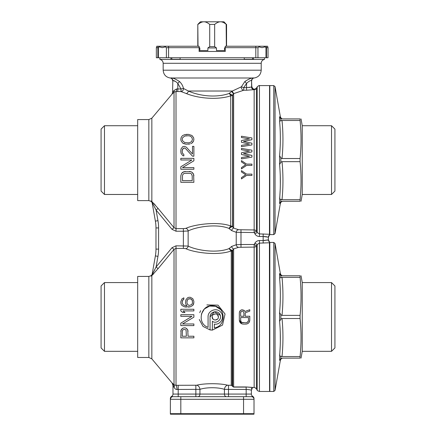 <?xml version="1.0" encoding="UTF-8"?>
<svg xmlns="http://www.w3.org/2000/svg" width="436" height="436" viewBox="0 0 436 436"><rect width="100%" height="100%" fill="white"/><g stroke="black" fill="none" stroke-linecap="round" stroke-linejoin="round"><path stroke-width="0.65" d="M214.654 46.636L209.711 46.636L209.711 24.416L214.654 24.416L214.654 46.636L216.474 47.944L207.896 47.944L207.896 50.554L199.835 50.554L199.835 47.944L199.29 47.589M209.711 24.416C207.514 22.623 205.563 21.751 203.863 21.8L220.502 21.8C218.774 21.762 216.823 22.634 214.654 24.416M198.064 24.378L198.02 24.416C200.189 22.634 202.135 21.762 203.863 21.8L200.418 21.8L197.802 24.416L198.02 46.243M220.502 21.8L223.946 21.8L226.349 24.416C224.148 22.623 222.202 21.751 220.502 21.8L220.987 21.822M222.229 22.051L222.643 22.182M226.142 24.253L226.349 46.243M199.11 47.464L199.835 47.944L199.11 47.944L199.11 51.47L225.254 51.47L225.254 47.944L224.529 47.944L225.254 47.464L224.529 47.944L224.529 50.554L216.474 50.554L216.474 47.944M207.896 47.944L209.711 46.636M156.344 47.682L157.87 47.682L157.87 57.748L156.344 57.748L156.344 47.682L156.775 46.243L199.11 46.243L199.11 51.47L225.254 51.47L225.254 46.243L267.59 46.243L268.02 47.682L268.02 57.748L265.987 57.748L265.987 47.682L268.02 47.682M157.87 57.748L257.965 57.748L257.965 47.682L259.049 46.886L262.096 47.682L265.028 46.87L265.987 47.682M162.514 46.243L166.171 46.243M158.377 57.748L158.377 47.682L159.342 46.87L162.274 47.682L165.315 46.886L166.399 47.682L168.558 47.682L168.558 57.748M166.399 57.748L166.399 47.682M163.168 70.196L261.202 70.196L261.202 63.285L163.168 63.285L163.168 70.196C163.527 74.6 165.882 77.199 170.225 78L170.563 78.006C172.291 77.597 175.283 78.774 179.528 81.543L177.806 83.44L177.806 88.966L176.613 88.939L181.005 88.966L177.806 83.44C175.686 81.314 174.024 80.371 172.814 80.611L172.58 92.568L173.942 90.519L176.613 88.939A2.616 0.594 91.9 0 1 176.019 91.522L181.011 91.555L181.011 88.966M173.91 90.574L173.065 91.903M172.836 80.611L175.534 81.412M256.902 232.088L256.423 231.249A2.616 2.589 -0 0 0 254.161 229.957L254.161 89.647A2.616 2.611 180 0 0 256.423 88.339L256.668 87.827L256.423 88.339A2.616 2.273 26.8 0 1 253.698 89.282A2.616 2.273 26.8 0 1 251.627 87.037C251.403 88.268 252.248 89.14 254.161 89.647L246.563 90.236L246.563 87.647L251.627 87.037L251.55 80.611C250.368 80.36 248.7 81.303 246.563 83.44L243.735 87.647L241.386 86.802C240.519 87.418 242.716 90.895 243.729 90.236L243.735 87.647L246.563 87.647L246.563 83.44L244.836 81.543C249.114 78.763 252.101 77.586 253.801 78.006A2.616 2.496 -93.3 0 0 251.55 80.611L251.79 86.519A2.616 2.611 0 0 0 256.668 87.827L256.668 87.778C255.714 88.9 253.256 90.857 251.79 86.47M218.387 316.95C218.594 312.955 211.972 312.961 212.185 316.95C211.972 320.94 218.6 320.94 218.387 316.95L217.493 314.77M213.084 314.759L215.286 313.849M217.482 319.136L215.286 320.051M213.073 319.125L212.185 316.95M208.07 316.95L208.07 327.349C196.189 323.392 200.871 304.006 213.193 305.816C225.679 306.274 226.72 326.177 214.349 327.921L214.349 324.101C220.627 325.289 225.199 316.776 220.709 312.192C216.746 307.146 207.716 310.563 208.07 316.95C207.716 310.563 216.746 307.14 220.709 312.192C225.199 316.776 220.627 325.289 214.349 324.101M220.518 309.5L215.52 306.285L209.596 306.077L204.397 308.939L201.378 314.094M220.24 315.288L214.419 311.795L210.054 316.95C209.732 311.745 217.678 309.691 219.902 314.498C222.638 319.021 216.496 324.466 212.359 321.283L212.359 330.112L210.054 329.938L203.034 326.411L199.29 319.506M210.054 316.95L210.054 329.938M199.732 312.672L200.615 310.666M206.877 304.917L218 305.14L224.987 313.904M225.031 314.078L222.518 325.098L212.359 330.112M189.992 298.649L190.826 298.922L188.319 298.922L187.208 300.284L186.93 303.009L187.763 304.639L189.153 305.456L191.66 304.639L192.494 303.009L192.216 300.284L192.494 301.102M189.153 298.649L187.763 299.467L186.93 301.102M191.66 299.467L192.216 300.284L190.826 298.922L191.66 299.467M185.54 302.737L185.818 304.094L185.54 302.737L185.818 300.012L187.485 297.832L188.875 297.287L190.27 297.287L192.772 298.649L193.884 301.374L193.606 304.094L192.772 305.456L190.27 306.819L184.428 306.819L186.374 307.091M186.93 305.729L185.818 304.094L186.93 305.729L184.706 305.456L183.038 304.639L182.204 303.009L182.482 300.557L182.204 301.374M183.038 299.739L182.482 300.557L183.872 299.194L183.038 299.739M180.815 302.737L181.093 304.094L180.815 301.647L181.926 298.922L183.872 297.832L183.872 299.194M181.093 304.094L181.926 305.456L184.428 306.819L181.926 305.456L181.093 304.094M193.884 302.737L192.772 305.456L190.27 306.819L188.319 307.091M188.875 297.287L190.27 297.287M183.038 310.906L193.884 310.906L193.884 309.271L180.815 309.271L180.815 310.906L182.76 312.536L184.984 312.536L183.038 310.906M180.815 310.906L182.76 312.536M180.815 325.61L193.884 325.61L193.884 323.975L182.482 323.975L193.884 317.168L193.884 314.716L180.815 314.716L180.815 316.351L191.938 316.351L180.815 323.158L180.815 325.61M180.815 314.716L193.884 314.716M191.938 316.351L180.815 323.158M186.096 330.237L186.374 336.232L182.204 336.232L182.482 330.237L183.872 329.42L185.54 329.692L186.096 330.237M180.815 331.327L181.093 329.965L181.926 328.875L183.038 328.063L184.984 327.79L183.038 328.063L181.093 329.965L180.815 337.862L193.884 337.862L193.884 336.232L188.041 336.232L187.763 329.965L188.041 331.327M186.93 328.875L187.763 329.965L185.818 328.063L186.93 328.875M184.984 327.79L185.818 328.063L184.984 327.79M186.374 135.749L184.706 136.021L188.319 135.749L189.992 136.021L191.66 137.111L192.494 139.291L191.66 141.466L189.992 142.556L188.319 142.828L184.706 142.556L182.482 140.648L182.204 139.291L182.482 137.929L182.204 139.291M188.319 135.749L189.992 136.021L191.66 137.111L192.494 139.291M184.706 136.021L182.482 137.929L184.706 136.021M186.096 134.386L188.597 134.386L184.706 134.659L182.76 135.476L181.926 136.294L181.093 137.656L180.815 139.291L181.093 140.921L182.76 143.101L183.872 143.646L186.096 144.191L189.992 143.918L188.597 144.191M190.826 143.646L191.938 143.101L190.826 143.646M192.772 142.283L191.938 143.101L193.606 140.921L192.772 142.283M193.884 139.291L193.606 140.921L193.884 139.291L193.606 137.656L191.938 135.476L188.597 134.386M180.815 139.291L181.093 140.921L182.76 143.101L186.096 144.191M184.428 148.006L185.54 148.545L184.428 148.006L183.038 148.545L182.204 150.725L182.482 153.178L183.872 154.54L183.872 155.903L182.76 155.63L183.872 155.903M192.494 156.175L185.54 148.545L192.494 156.175L193.884 156.175L193.884 146.371L192.494 146.371L192.494 153.995L186.374 147.188L184.428 146.371L182.76 146.643L181.093 148.818L180.815 150.453L181.093 153.45L182.76 155.63L181.093 153.45L180.815 151.543M183.872 148.006L182.482 149.363L182.204 150.725M191.938 159.985L180.815 159.985L180.815 158.35L193.884 158.35L193.884 160.802L182.482 167.609L193.884 167.609L193.884 169.244L180.815 169.244L180.815 166.792L191.938 159.985L180.815 166.792M192.216 175.779L192.216 180.684L182.482 180.684L182.482 175.779L182.76 174.689L184.15 173.326L190.548 173.326L191.382 173.871L192.216 175.779M189.431 171.424L190.826 171.697L183.872 171.697L181.649 173.326L180.815 175.779L180.815 182.313L193.884 182.313L193.606 174.416L193.884 175.779M193.05 173.326L193.606 174.416L191.938 172.242L193.05 173.326M190.826 171.697L191.938 172.242L190.826 171.697M185.262 171.424L182.76 172.242L181.649 173.326L180.815 175.779M241.462 137.525L249.474 138.833L241.462 137.525L241.462 136.217L251.921 137.961L251.921 139.705L243.468 141.444L251.921 143.188L251.921 144.932L241.462 146.676L241.462 145.368L249.474 144.06L241.462 142.316L249.474 144.06M249.474 138.833L241.462 140.572L241.462 142.316M251.921 144.932L241.462 146.676M251.921 139.705L243.468 141.444M251.921 151.902L243.468 153.646L251.921 151.902L251.921 150.158L241.462 148.42L241.462 149.722L249.474 151.03L241.462 152.774L241.462 154.518L249.474 156.262L241.462 157.565L241.462 158.873L251.921 157.129L241.462 158.873M243.468 153.646L251.921 155.39L251.921 157.129M241.462 149.722L249.474 151.03M241.462 154.518L249.474 156.262M246.58 165.407L251.921 165.407L251.921 164.105L246.58 164.105L241.462 160.617L241.462 161.925L245.691 164.759L241.462 167.588L241.462 168.895L246.58 165.407M241.462 160.617L246.58 164.105M245.691 164.759L241.462 167.588M246.58 175.43L251.921 175.43L251.921 174.122L246.58 174.122L241.462 170.64L241.462 171.948L245.691 174.776L241.462 177.61L241.462 178.918L246.58 175.43M241.462 170.64L246.58 174.122M245.691 174.776L241.462 177.61M178.853 396.684L172.972 396.684L171.664 396.335L172.972 396.684L178.199 396.684L178.199 394.068L199.939 394.068L199.939 389.353A4.18 3.237 -102.1 0 0 196.674 385.228C203.934 383.222 220.414 383.211 227.696 385.228A4.18 3.237 -77.9 0 0 224.426 389.353C218.104 387.19 206.261 387.19 199.939 389.353L176.989 389.462L178.199 389.419L178.199 385.293L176.019 385.331A4.18 0.97 -92.2 0 1 176.989 389.462C176.024 389.642 175.059 388.983 174.095 387.479L173.332 386.078L172.972 386.176L172.972 394.068L172.972 386.176A4.18 4.18 180 0 0 172.035 382.884L173.016 385.62M154.889 207.612L156.077 210.043L157.957 220.676A41.829 41.829 0 0 1 158.59 227.935L158.59 249.109A41.829 41.829 0 0 1 157.957 256.368L156.083 266.995L158.083 268.636L151.842 275.557A2.616 2.316 -129 0 0 152.278 274.331L156.083 266.995L172.013 247.708L176.019 245.822L188.139 246.062A2.616 2.354 -69.6 0 1 185.758 248.64C193.295 252.346 217.084 256.096 230.998 251.022L231.5 250.667L229.036 248.613L231.249 251.24A1.308 1.237 180 0 0 232.175 250.874L231.5 250.667M238.606 229.723L233.636 228.121A2.616 1.891 -73.1 0 0 231.707 230.639L236.23 232.306A2.616 2.354 -69.9 0 1 238.606 229.723L254.161 229.957L254.161 232.541L236.23 232.306L236.23 244.738L231.707 246.405L229.036 248.613C216.142 253.757 195.633 249.992 188.139 246.062L188.139 230.982L183.376 231.222L183.376 228.633L185.758 228.404C193.213 224.758 216.763 220.948 230.709 225.946L229.036 228.426C216.136 223.287 195.601 227.063 188.139 230.982A2.616 2.354 69.6 0 0 185.758 228.404M232.715 226.878L232.557 226.671A2.616 1.172 -37.1 0 0 229.036 228.426L229.183 228.638A2.616 1.183 -37.1 0 1 232.715 226.878L233.636 228.121L233.636 93.631L232.557 95.146A2.616 2.425 0 0 1 230.709 95.855C216.796 100.389 197.334 98.138 186.286 93.533L181.011 91.555C182.679 91.244 183.491 90.208 183.436 88.454L188.357 91.02C199.257 95.931 216.022 98.095 229.227 93.435A2.616 0.986 -143.6 0 0 232.557 95.146L232.557 226.671A2.616 2.485 -0 0 0 230.709 225.946L230.709 95.855L229.369 93.217A2.616 0.997 -143.6 0 0 232.715 94.934L232.715 226.878M331.524 282.572L334.924 285.972L334.924 347.928L331.524 351.329L331.524 282.572L302.246 282.572L301.047 275.775M331.524 351.329L302.246 351.329L302.246 282.572M300.077 356.555L282.021 356.555C283.253 343.879 283.253 331.197 282.021 318.52L300.077 318.52C301.358 331.197 301.358 343.879 300.077 356.555L300.077 358.125C301.358 358.125 301.358 358.125 300.077 358.125C301.358 358.125 301.358 358.125 300.077 358.125L282.348 358.125M282.021 356.555L279.585 355.918C280.61 344.375 280.61 332.853 279.585 321.359L279.585 312.541C280.61 301.047 280.61 289.526 279.585 277.983L279.585 273.574L280.577 275.301M282.021 318.52L280.871 319.13L279.585 321.359M279.776 360.316L280.871 358.408L282.937 358.125C281.847 358.06 280.991 358.779 280.364 360.283L275.056 390.378L275.056 243.522L280.364 273.617C280.964 275.105 281.825 275.83 282.937 275.775L300.077 275.775C301.358 275.775 301.358 275.775 300.077 275.775C301.358 275.775 301.358 275.775 300.077 275.775L300.077 277.345L282.021 277.345L279.585 277.983M280.266 332.635L280.337 341.704M280.195 346.5L279.874 352.163M279.814 353.051L279.585 360.327M279.623 278.473L279.852 281.367M279.912 282.299L279.983 283.389M280.375 275.132L280.114 274.849M279.945 274.598L279.759 274.239M281.928 275.775L280.871 275.492L280.871 277.672M279.585 312.541L280.871 314.765L282.021 315.381C283.253 302.704 283.253 290.022 282.021 277.345M282.021 315.381L300.077 315.381C301.358 302.704 301.358 290.022 300.077 277.345M300.077 315.381L300.077 318.52M273.77 242.443L269.83 242.443L269.83 391.457L273.77 391.457L273.77 242.443L275.056 243.522M331.524 125.715L334.924 129.116L334.924 191.072L331.524 194.472L331.524 125.715L302.246 125.715L301.047 118.919M331.524 194.472L302.246 194.472L302.246 125.715M300.077 199.699L282.021 199.699C283.253 187.022 283.253 174.345 282.021 161.663L300.077 161.663C301.358 174.34 301.358 187.022 300.077 199.699L300.077 201.269C301.358 201.269 301.358 201.269 300.077 201.269C301.358 201.269 301.358 201.269 300.077 201.269L282.348 201.269M282.021 199.699L279.585 199.061C280.61 187.518 280.61 175.997 279.585 164.503L279.585 155.685C280.61 144.191 280.61 132.669 279.585 121.126L279.585 116.717L280.577 118.445M282.021 161.663L280.871 162.279L279.585 164.503M279.776 203.459L280.871 201.552L282.937 201.269C281.847 201.203 280.991 201.923 280.364 203.427L275.056 233.522L275.056 86.666L280.364 116.761C280.964 118.254 281.825 118.974 282.937 118.919L300.077 118.919C301.358 118.919 301.358 118.919 300.077 118.919C301.358 118.919 301.358 118.919 300.077 118.919L300.077 120.489L282.021 120.489L279.585 121.126M280.266 175.779L280.337 184.853M280.195 189.644L279.874 195.306M279.814 196.195L279.585 203.47M279.623 121.617L279.852 124.516M279.912 125.443L279.983 126.538M280.375 118.276L280.114 117.993M279.945 117.742L279.759 117.382M281.928 118.919L280.871 118.636L280.871 120.816M279.585 155.685L280.871 157.914L282.021 158.524C283.253 145.847 283.253 133.171 282.021 120.489M282.021 158.524L300.077 158.524C301.358 145.847 301.358 133.165 300.077 120.489M300.077 158.524L300.077 161.663M273.77 85.587L269.83 85.587L269.83 234.601L273.77 234.601L273.77 85.587L275.056 86.666M269.568 234.988A2.616 2.611 0 0 0 268.391 237.173L263.159 236.503L259.442 236.503L259.442 233.914L257.18 232.568L259.442 233.914L269.568 234.279L269.568 235.031L268.391 237.217L268.391 239.827L269.568 242.013L269.568 242.765L259.442 243.13L257.18 244.476L256.423 245.795L256.423 388.841L257.18 390.149L257.18 244.476L254.913 243.179L254.161 244.503L256.423 245.795A2.616 2.589 0 0 1 254.161 247.087L238.606 247.316L233.636 248.923L232.175 250.874L232.175 385.931L232.644 386.498M259.442 233.914L259.442 85.587L269.568 85.587L269.464 234.268M264.112 236.519L266.848 236.781M267.993 237.01L268.391 237.168M267.617 240.122L266.854 240.263M265.306 240.449L264.189 240.519M256.695 245.315L256.902 244.956M263.159 233.914L263.159 240.541L268.391 239.871L268.391 237.173M268.391 239.871A2.616 2.611 180 0 0 269.568 242.056M269.415 242.781L269.568 391.457L259.442 391.457L259.442 240.541C257.469 240.607 255.959 241.49 254.913 243.179M240.634 312.656C241.724 310.552 242.814 310.552 243.898 312.656L243.898 316.253L240.634 316.253L240.656 312.389M241.898 322.417L245.86 322.787C247.446 322.635 248.318 321.763 248.476 320.177L248.476 317.561L240.634 317.561L240.77 321.005M240.83 321.174L241.244 321.85M240.634 320.177C240.786 321.763 241.658 322.629 243.25 322.787M246.711 322.645L248.16 321.419M249.784 320.177C249.555 322.553 248.248 323.861 245.86 324.095L243.25 324.095C240.868 323.866 239.56 322.558 239.326 320.177L239.326 312.656C240.579 309.288 242.46 308.89 244.961 311.473L249.784 309.718L249.784 311.108L245.206 312.776L245.206 316.253L249.784 316.253L249.784 320.177L248.951 322.586M248.918 322.629L248.046 323.43M247.888 323.534L247.588 323.697M249.784 311.108L245.206 312.776M239.326 312.656L239.92 310.89M243.877 310.198L244.961 311.473M243.25 324.095L242.002 323.894M241.936 323.872L239.326 320.177M238.606 247.316A2.616 2.354 -110.1 0 1 236.23 244.738L240.988 244.503L240.988 247.087M231.707 246.405A2.616 1.891 -106.9 0 0 233.636 248.923L233.636 386.961L246.171 386.961L254.161 387.533L254.161 244.503L240.988 244.503L240.988 229.957M229.183 248.406A2.616 1.183 -142.9 0 0 232.715 250.166L232.715 386.569L233.636 387.097L232.71 386.574M253.959 414.2A2.616 2.616 0 0 0 254.014 413.677A2.616 2.616 0 0 1 253.959 414.2L170.411 414.2A2.616 2.616 0 0 1 170.356 413.677L170.378 398.945A2.616 2.616 0 0 0 170.356 399.3L170.378 398.945A2.616 2.616 0 0 1 172.972 396.684L251.398 396.684L252.706 396.335A2.616 2.616 0 0 1 251.398 394.068L251.398 390.362C251.043 389.953 249.305 389.637 246.171 389.419L246.171 387.097L233.636 387.097M246.171 386.961L252.52 387.517M251.398 390.362L252.531 387.506A1.308 1.308 180 0 1 252.706 387.49M251.398 388.808L251.501 388.34M248.051 387.124L248.705 387.141M252.221 387.419L252.531 387.5M259.442 236.503C257.474 236.437 255.965 235.56 254.913 233.865L254.161 232.541L256.423 231.249L256.423 88.339M231.707 230.639L229.183 228.638M186.286 93.533A2.616 2.022 -69.4 0 0 188.357 91.02L232.361 91.02L229.369 93.217M231.925 91.168A2.616 1.673 -107.3 0 0 233.636 93.631L243.729 90.236L246.563 90.236M231.249 251.24L231.249 385.293L232.175 385.931M231.249 385.293L227.696 385.228M228.508 385.293L228.508 389.419L224.426 389.353L224.426 394.068L246.171 394.068L246.171 389.419L228.508 389.419L228.508 396.684M172.972 396.684A2.616 2.616 0 0 0 170.356 399.3L170.356 398.591L170.356 399.3L254.014 399.3L254.014 398.597A2.616 2.616 0 0 0 252.706 396.335L252.291 396.488M243.555 414.2L243.555 413.677L254.014 413.677L254.014 399.3A2.616 2.616 0 0 0 251.398 396.684A2.616 2.616 0 0 1 254.014 399.3M170.356 398.558L170.356 398.575A2.616 2.616 -0 0 1 171.664 396.335A2.616 2.616 0 0 0 172.972 394.068L178.199 394.068L178.199 389.419M170.503 397.73A2.616 2.616 0 0 0 170.416 398.03A2.616 2.616 0 0 1 170.503 397.73M259.442 85.587C259.371 85.243 258.619 85.679 257.18 86.895L257.18 232.568L254.913 233.865M234.116 93.489A2.616 1.706 -107.6 0 1 232.361 91.02L241.386 86.802L244.836 81.543M179.528 81.543C181.627 83.559 182.929 85.865 183.436 88.454L181.005 88.966M156.083 210.048L152.278 202.713A2.616 2.316 129 0 0 151.842 201.487L158.083 208.408L156.083 210.048L172.013 229.336L174.019 227.674L176.019 228.633L176.019 91.522L174.019 92.187L171.964 94.241A2.616 2.611 180 0 0 172.58 92.563L172.58 92.563M174.019 227.674L158.083 208.408L174.019 227.674L174.019 92.187A2.616 1.564 42.9 0 0 173.942 90.519M172.013 229.336L176.019 231.222L183.376 231.222L183.376 248.411L176.019 248.411L174.019 249.37L158.083 268.636M148.84 276.429L137.678 276.429L137.678 357.471L148.84 357.471L148.84 276.429L151.167 275.666L152.126 274.375L155.38 255.916L152.126 274.375A2.616 2.589 10 0 1 150.976 276.097L151.581 275.285M137.678 351.329L104.477 351.329L104.477 282.572L137.678 282.572M104.477 282.572L101.076 285.972L101.076 347.928L104.477 351.329M101.076 160.094L101.076 129.116L104.477 125.715L104.477 194.472L101.076 191.072L101.076 160.094M148.84 119.573L137.678 119.573L137.678 200.615L148.84 200.615L151.167 201.378L150.976 200.947L151.842 201.487L151.842 118.172L148.84 119.573L148.84 200.615M155.336 205.154L153.745 203.383M152.278 202.713L152.191 203.034A2.616 2.616 -10 0 0 151.167 201.378L152.126 202.669L155.38 221.128L152.126 202.669A2.616 2.589 -10 0 0 150.976 200.947M155.979 249.109L155.979 227.935L155.979 249.109A39.213 39.213 0 0 1 155.38 255.916A39.213 39.213 0 0 0 155.979 249.109L158.59 249.109M155.38 221.128A39.213 39.213 0 0 1 155.979 227.935A39.213 39.213 0 0 0 155.38 221.128L157.957 220.676M154.829 269.552L152.289 274.315M152.175 275.269L153.761 273.645M148.84 357.471L151.842 358.872L151.842 275.557L150.976 276.097M152.278 274.331L152.191 274.01L152.126 274.375M172.013 247.708L174.019 249.37L174.019 384.808L172.035 382.884M172.64 383.402A4.18 3.668 -45.8 0 1 173.332 386.078M176.019 245.822L176.019 385.331L174.019 384.808A4.18 2.752 -43.6 0 1 174.095 387.479M185.758 248.64L183.376 248.411M196.674 385.228L178.199 385.293M172.754 383.511L173.027 383.784M173.266 384.029L173.588 384.361M167.729 256.951L170.759 253.3M261.202 70.196C260.837 74.6 258.488 77.199 254.144 78L170.563 78.006A2.616 2.496 -86.7 0 1 172.814 80.611M254.123 77.995A2.616 2.616 -0 0 0 251.79 80.595A2.616 2.616 -0 0 1 254.144 78M170.242 77.995A2.616 2.616 180 0 1 172.58 80.595L172.58 80.606A2.616 2.616 0 0 0 170.225 78M249.703 87.434L249.005 87.522M163.168 63.285C163.026 61.263 161.985 59.983 160.028 59.443M159.898 57.748L159.898 59.443L264.467 59.443L264.467 57.748M244.253 57.748L244.253 59.312L253.48 59.312L253.48 57.748M252.537 59.312L252.537 57.748M258.194 46.243L261.856 46.243M257.965 57.748L265.987 57.748M170.89 57.748L170.89 59.312L180.112 59.312L180.112 57.748M171.828 59.312L171.828 57.748M225.254 47.682L257.965 47.682M255.812 46.243L255.812 57.748M258.831 46.243A2.616 1.848 90 0 1 259.049 46.886M264.815 46.243A2.616 1.848 90 0 1 265.028 46.87M266.064 46.243A2.616 2.611 90 0 1 266.494 47.682L266.494 57.748M158.301 46.243A2.616 2.611 90 0 0 157.87 47.682L158.377 47.682M168.558 46.243L168.558 47.682L199.11 47.682M165.533 46.243A2.616 1.848 90 0 0 165.315 46.886M159.554 46.243A2.616 1.848 90 0 0 159.342 46.87M176.019 231.222L176.019 228.633L183.376 228.633M280.871 358.408L280.871 356.228M280.871 319.13L280.871 314.765M280.871 201.552L280.871 199.372M280.871 162.279L280.871 157.914M259.442 240.541L263.159 240.541L263.159 243.13M197.9 396.684A2.616 2.038 90 0 0 199.939 394.068L224.426 394.068A2.616 2.038 90 0 0 226.469 396.684M195.857 396.684L195.857 385.293M246.171 396.684L246.171 394.068L251.398 394.068M243.555 396.684L243.555 413.677L170.356 413.677M180.815 414.2L180.815 396.684M253.861 397.73L252.706 396.335L254.014 398.597A2.616 2.616 0 0 0 252.706 396.335A2.616 2.616 0 0 1 252.885 396.449M177.806 91.555L177.806 88.966M157.957 256.368L155.38 255.916M158.59 227.935L155.979 227.935M152.191 274.015L152.191 274.015A2.616 2.616 -170 0 1 151.167 275.666M151.842 118.172L171.964 94.241M197.802 24.416L197.802 46.243M226.562 24.416L226.562 46.243M302.246 351.329L301.047 358.125M275.056 390.378L273.77 391.457M302.246 194.472L301.047 201.269M275.056 233.522L273.77 234.601M257.18 390.149C256.908 390.373 257.66 390.809 259.442 391.457M254.161 387.533C254.215 387.19 254.973 387.626 256.423 388.841M171.479 396.449L170.356 399.3M171.386 396.52L170.471 397.828M137.678 125.715L104.477 125.715M137.678 194.472L104.477 194.472M151.167 201.378L151.581 201.759M151.842 358.872L172.035 382.933M256.668 87.778L257.18 86.895M171.964 94.192L172.58 92.514M261.202 63.285C261.338 61.263 262.385 59.983 264.336 59.443"/></g></svg>
